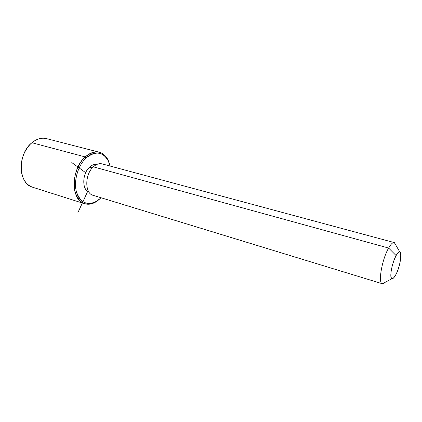 <?xml version="1.0" encoding="UTF-8"?>
<svg xmlns="http://www.w3.org/2000/svg" width="422" height="422" viewBox="0 0 422 422"><rect width="100%" height="100%" fill="white"/><g stroke="black" fill="none" stroke-linecap="round" stroke-linejoin="round"><path stroke-width="0.63" d="M89.543 167.175L92.286 167.93L89.543 167.175C91.943 164.991 94.349 164.089 96.775 164.469C94.349 164.089 91.943 164.991 89.543 167.175C82.148 173.584 81.821 189.768 88.889 192.01C81.821 189.768 82.148 173.584 89.543 167.175M382.279 283.721L92.993 195.291C84.627 193.345 84.711 174.339 93.341 166.838L388.615 248.052C382.005 259.272 377.854 283.231 382.279 283.721C383.107 283.985 384.11 283.489 385.275 282.234L382.379 283.753C377.811 283.605 381.931 259.393 388.615 248.052L93.341 166.838C96.311 164.142 99.254 163.161 102.161 163.91L394.301 242.592C392.803 242.233 390.909 244.053 388.615 248.052L396.126 255.59C391.906 262.964 389.153 278.504 391.964 278.726C392.961 278.926 394.211 277.639 395.715 274.864C399.813 267.501 402.53 252.467 399.787 251.96C398.837 251.702 397.619 252.91 396.126 255.59L388.615 248.052C390.972 243.953 392.898 242.144 394.396 242.629L395.92 245.266L394.301 242.592M93.341 166.838C84.627 174.413 84.664 193.624 93.172 195.344M396.126 255.59C402.646 243.367 401.997 263.602 395.715 274.864C392.713 279.955 391.078 279.939 390.819 274.812C391.241 268.334 393.009 261.925 396.126 255.59M100.631 198.008C92.429 206.342 81.367 205.013 77.205 194.204C72.911 183.517 77.237 166.015 86.215 157.907C95.847 148.713 107.605 153.371 110 166.02L108.364 161.088C103.042 151.662 95.657 150.601 86.215 157.907C78.001 165.366 73.491 180.822 76.377 191.614C80.407 202.855 87.159 206.052 96.638 201.21L100.188 198.498L96.047 201.816C86.22 206.849 79.204 203.541 75.005 191.894C71.993 180.7 76.677 164.654 85.207 156.937L86.215 157.907L85.207 156.937C95.019 149.372 102.678 150.485 108.19 160.265L110.015 166.025C108.475 158.614 104.972 154.03 99.518 152.279C94.813 151.108 90.039 152.658 85.207 156.937C70.833 169.074 70.743 200.45 84.49 203.699C89.796 205.219 95.029 203.488 100.188 198.498L100.631 198.008M100.937 197.718L100.188 198.498L100.937 197.718M84.49 203.699L32.452 187.173C18.109 183.649 17.371 153.877 31.914 142.72L85.207 156.937L31.914 142.72C36.804 138.78 41.709 137.424 46.631 138.653L99.518 152.279M31.914 142.72L29.941 144.567C22.809 152.732 20.04 162.212 21.633 172.994C23.337 180.59 27.05 185.348 32.774 187.273M85.677 172.688L71.793 162.575M87.681 191.356L77.701 213.084M391.964 278.726L382.379 283.753M399.787 251.96L394.396 242.629M96.047 201.816L96.638 201.21M108.19 160.265L108.364 161.088"/></g></svg>
